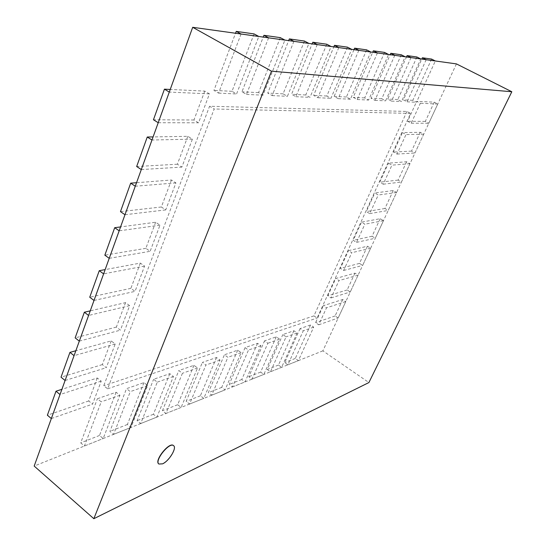 <?xml version="1.0" encoding="UTF-8"?>
<svg xmlns="http://www.w3.org/2000/svg" width="546" height="546" viewBox="0 0 546 546"><rect width="100%" height="100%" fill="white"/><g stroke="black" fill="none" stroke-linecap="round" stroke-linejoin="round"><path stroke-width="0.41" stroke-dasharray="2.73 2.05" d="M173.519 445.611C176.843 447.979 168.823 461.022 162.401 463.718L158.818 463.963M456.436 63.902L322.87 350.853L368.905 382.548M322.87 350.853L34.18 466.066M116.134 392.246L99.495 435.476L103.18 438.534L119.929 395.263L116.134 392.246L97.386 398.737L101.222 401.842L84.432 446.014L80.699 442.867L97.386 398.737M119.929 395.263L101.222 401.842M99.495 435.476L80.699 442.867M84.432 446.014L103.18 438.534M143.939 382.63L127.382 424.501L130.999 427.429L147.652 385.517L143.939 382.63L126.522 388.656L130.282 391.625L113.568 434.384L109.91 431.374L126.522 388.656M147.652 385.517L130.282 391.625M127.382 424.501L109.91 431.374M113.568 434.384L130.999 427.429M169.813 373.676L153.378 414.277L156.92 417.083L173.451 376.447L169.813 373.676L153.597 379.286L157.282 382.132L140.67 423.566L137.08 420.686L153.597 379.286M173.451 376.447L157.282 382.132M153.378 414.277L137.08 420.686M140.67 423.566L156.92 417.083M193.953 365.322L177.655 404.729L181.129 407.418L197.522 367.984L193.953 365.322L178.815 370.557L182.425 373.287L165.943 413.479L162.428 410.715L178.815 370.557M197.522 367.984L182.425 373.287M177.655 404.729L162.428 410.715M165.943 413.479L181.129 407.418M216.53 357.507L200.389 395.789L203.795 398.375L220.024 360.067L216.53 357.507L202.368 362.407L205.91 365.035L189.571 404.054L186.125 401.399L202.368 362.407M220.024 360.067L205.91 365.035M200.389 395.789L186.125 401.399M189.571 404.054L203.795 398.375M237.694 350.184L221.717 387.394L225.054 389.892L241.114 352.648L237.694 350.184L224.413 354.784L227.88 357.302L211.712 395.215L208.326 392.663L224.413 354.784M241.114 352.648L227.88 357.302M221.717 387.394L208.326 392.663M211.712 395.215L225.054 389.892M257.569 343.311L241.762 379.511L245.038 381.913L260.92 345.686L257.569 343.311L245.093 347.625L248.485 350.061L232.494 386.923L229.177 384.459L245.093 347.625M260.92 345.686L248.485 350.061M241.762 379.511L229.177 384.459M232.494 386.923L245.038 381.913M276.262 336.841L260.647 372.079L263.861 374.406L279.552 339.134L276.262 336.841L264.523 340.902L267.854 343.25L252.04 379.122L248.785 376.747L264.523 340.902M279.552 339.134L267.854 343.25M260.647 372.079L248.785 376.747M252.04 379.122L263.861 374.406M293.891 330.74L278.46 365.076L281.613 367.322L297.12 332.958L293.891 330.74L282.821 334.568L286.084 336.841L270.461 371.771L267.267 369.478L282.821 334.568M297.12 332.958L286.084 336.841M278.46 365.076L267.267 369.478M270.461 371.771L281.613 367.322M310.538 324.979L295.297 358.449L298.389 360.626L313.697 327.129L310.538 324.979L300.075 328.596L303.276 330.794L287.844 364.83L284.719 362.612L300.075 328.596M313.697 327.129L303.276 330.794M295.297 358.449L284.719 362.612M287.844 364.83L298.389 360.626M342.724 299.501L335.094 315.943L338.165 317.984L345.823 301.535L342.724 299.501L323.328 305.705L326.508 307.821L318.721 324.809L315.574 322.679L323.328 305.705M345.823 301.535L326.508 307.821M335.094 315.943L315.574 322.679M318.721 324.809L338.165 317.984M354.941 273.15L347.154 289.953L350.273 291.974L358.101 275.164L354.941 273.15L335.77 278.48L339.005 280.576L331.04 297.945L327.839 295.836L335.77 278.48M358.101 275.164L339.005 280.576M347.154 289.953L327.839 295.836M331.04 297.945L350.273 291.974M367.431 246.226L359.473 263.39L362.646 265.397L370.645 248.212L367.431 246.226L348.491 250.641L351.788 252.709L343.639 270.475L340.383 268.393L348.491 250.641M370.645 248.212L351.788 252.709M359.473 263.39L340.383 268.393M343.639 270.475L362.646 265.397M380.2 218.693L372.058 236.247L375.293 238.227L383.469 220.659L380.2 218.693L361.507 222.154L364.865 224.194L356.531 242.376L353.207 240.315L361.507 222.154M383.469 220.659L364.865 224.194M372.058 236.247L353.207 240.315M356.531 242.376L375.293 238.227M393.257 190.547L384.93 208.49L388.22 210.449L396.58 192.485L393.257 190.547L374.829 193.004L378.248 195.018L369.717 213.623L366.339 211.595L374.829 193.004M396.58 192.485L378.248 195.018M384.93 208.49L366.339 211.595M369.717 213.623L388.22 210.449M406.606 161.759L398.095 180.112L401.447 182.043L409.998 163.67L406.606 161.759L388.465 163.165L391.946 165.151L383.21 184.2L379.77 182.193L388.465 163.165M409.998 163.67L391.946 165.151M398.095 180.112L379.77 182.193M383.21 184.2L401.447 182.043M420.263 132.309L411.554 151.085L414.967 152.989L423.716 134.193L420.263 132.309L402.422 132.617L405.978 134.575L397.031 154.074L393.523 152.102L402.422 132.617M423.716 134.193L405.978 134.575M411.554 151.085L393.523 152.102M397.031 154.074L414.967 152.989M434.241 102.17L425.327 121.389L428.808 123.259L437.762 104.027L434.241 102.17L416.721 101.331L420.345 103.249L411.179 123.225L407.603 121.28L416.721 101.331M437.762 104.027L420.345 103.249M425.327 121.389L407.603 121.28M411.179 123.225L428.808 123.259M431.599 59.077L412.824 100.321L416.468 102.266L435.339 60.975M426.18 59.698L407.084 101.829L403.385 99.85L421.792 59.091M412.824 100.321L403.385 99.85M407.084 101.829L416.468 102.266M416.919 56.996L397.788 99.57L401.522 101.57L420.754 58.948M410.995 57.596L391.53 101.112L387.735 99.072L406.497 56.968M397.788 99.57L387.735 99.072M391.53 101.112L401.522 101.57M401.276 54.777L381.777 98.771L385.599 100.839L405.2 56.791M394.778 55.344L374.938 100.341L371.055 98.239L390.165 54.702M381.777 98.771L371.055 98.239M374.938 100.341L385.599 100.839M384.555 52.409L364.687 97.918L368.605 100.054L388.581 54.484M377.423 52.935L357.207 99.522L353.228 97.352L372.7 52.279M364.687 97.918L353.228 97.352M357.207 99.522L368.605 100.054M366.653 49.87L346.417 97.011L350.43 99.208L370.789 52.013M358.818 50.355L338.213 98.649L334.138 96.396L353.972 49.679M346.417 97.011L334.138 96.396M338.213 98.649L350.43 99.208M347.44 47.147L326.822 96.028L330.944 98.314L351.685 49.365M338.807 47.577L317.82 97.707L313.636 95.373L333.838 46.888M326.822 96.028L313.636 95.373M317.82 97.707L330.944 98.314M326.767 44.219L305.774 94.984L309.998 97.345L331.122 46.512M317.233 44.581L295.864 96.69L291.571 94.274L312.135 43.878M305.774 94.984L291.571 94.274M295.864 96.69L309.998 97.345M304.463 41.052L283.087 93.851L287.428 96.301L308.934 43.427M293.905 41.346L272.161 95.598L267.745 93.079L288.67 40.622M283.087 93.851L267.745 93.079M272.161 95.598L287.428 96.301M280.316 37.633L258.572 92.622L263.029 95.175L284.916 40.097M268.605 37.831L246.485 94.41L241.953 91.796L263.227 37.087M258.572 92.622L241.953 91.796M246.485 94.41L263.029 95.175M254.095 33.913L232.002 91.298L236.575 93.953L258.824 36.48M241.059 34.009L218.584 93.12L213.936 90.397L235.538 33.245M232.002 91.298L213.936 90.397M218.584 93.12L236.575 93.953M204.77 91.114L193.946 120.004L198.553 122.802L209.452 93.871L204.77 91.114L170.236 89.448M209.452 93.871L169.287 92.083M193.946 120.004L153.453 119.758M158.217 122.727L198.553 122.802M187.831 136.323L177.375 164.23L181.866 167.103L192.397 139.148L187.831 136.323L153.085 136.923M192.397 139.148L151.972 140.015M177.375 164.23L136.664 166.516M141.298 169.56L181.866 167.103M171.464 180.003L161.363 206.989L165.731 209.91L175.914 182.896L171.464 180.003L136.541 182.712M175.914 182.896L135.272 186.234M161.363 206.989L120.468 211.63M124.979 214.728L165.731 209.91M155.644 222.236L145.871 248.334L150.13 251.317L159.978 225.184L155.644 222.236L120.577 226.918M159.978 225.184L119.164 230.821M145.871 248.334L104.839 255.173M109.227 258.333L150.13 251.317M140.342 263.09L130.883 288.343L135.039 291.373L144.567 266.086L140.342 263.09L105.153 269.601M144.567 266.086L103.61 273.874M130.883 288.343L89.735 297.229M94.014 300.45L135.039 291.373M125.532 302.627L116.373 327.081L120.427 330.153L129.648 305.671L125.532 302.627L90.254 310.851M129.648 305.671L88.589 315.458M116.373 327.081L75.143 337.878M79.313 341.141L120.427 330.153M111.193 340.909L102.314 364.598L106.272 367.711L115.206 344L111.193 340.909L75.846 350.737M115.206 344L74.065 355.658M102.314 364.598L61.029 377.19M65.097 380.494L106.272 367.711M97.297 378.003L88.691 400.962L92.561 404.115L101.215 381.128L97.297 378.003L61.903 389.325M101.215 381.128L60.019 394.533M88.691 400.962L47.379 415.219M51.338 418.564L92.561 404.115M406.941 111.445L313.923 315.881L317.11 318.031L410.565 113.397L406.941 111.445L209.568 106.252L214.168 108.988L107.623 388.807L103.754 385.722L209.568 106.252M410.565 113.397L214.168 108.988M313.923 315.881L103.754 385.722M107.623 388.807L317.11 318.031"/><path stroke-width="0.82" d="M162.558 463.847C169.062 461.117 177.116 447.87 173.601 445.679C169.56 441.591 154.081 460.851 158.9 464.032L162.558 463.847M158.818 463.963L158.736 463.902C153.917 460.722 169.397 441.461 173.444 445.55L173.519 445.611M93.844 518.7L368.905 382.548L511.82 91.748L456.436 63.902L192.69 27.3L271.498 71.185L93.844 518.7L34.18 466.066L192.69 27.3M511.82 91.748L271.498 71.185M435.339 60.975L431.599 59.077L422.386 57.774L426.18 59.698L435.339 60.975M421.792 59.091L422.386 57.774M420.754 58.948L416.919 56.996L407.104 55.603L410.995 57.596L420.754 58.948M406.497 56.968L407.104 55.603M405.2 56.791L401.276 54.777L390.786 53.29L394.778 55.344L405.2 56.791M390.165 54.702L390.786 53.29M388.581 54.484L384.555 52.409L373.334 50.819L377.423 52.935L388.581 54.484M372.7 52.279L373.334 50.819M370.789 52.013L366.653 49.87L354.613 48.164L358.818 50.355L370.789 52.013M353.972 49.679L354.613 48.164M351.685 49.365L347.44 47.147L334.493 45.311L338.807 47.577L351.685 49.365M333.838 46.888L334.493 45.311M331.122 46.512L326.767 44.219L312.803 42.24L317.233 44.581L331.122 46.512M312.135 43.878L312.803 42.24M308.934 43.427L304.463 41.052L289.353 38.916L293.905 41.346L308.934 43.427M288.67 40.622L289.353 38.916M284.916 40.097L280.316 37.633L263.923 35.306L268.605 37.831L284.916 40.097M263.227 37.087L263.923 35.306M258.824 36.48L254.095 33.913L236.241 31.381L241.059 34.009L258.824 36.48M235.538 33.245L236.241 31.381M164.435 89.169L153.453 119.758L158.217 122.727L169.287 92.083L164.435 89.169L170.236 89.448M147.256 137.026L136.664 166.516L141.298 169.56L151.972 140.015L147.256 137.026L153.085 136.923M130.685 183.169L120.468 211.63L124.979 214.728L135.272 186.234L130.685 183.169L136.541 182.712M114.701 227.696L104.839 255.173L109.227 258.333L119.164 230.821L114.701 227.696L120.577 226.918M99.263 270.693L89.735 297.229L94.014 300.45L103.61 273.874L99.263 270.693L105.153 269.601M84.35 312.23L75.143 337.878L79.313 341.141L88.589 315.458L84.35 312.23L90.254 310.851M69.936 352.382L61.029 377.19L65.097 380.494L74.065 355.658L69.936 352.382L75.846 350.737M55.992 391.216L47.379 415.219L51.338 418.564L60.019 394.533L55.992 391.216L61.903 389.325"/></g></svg>
